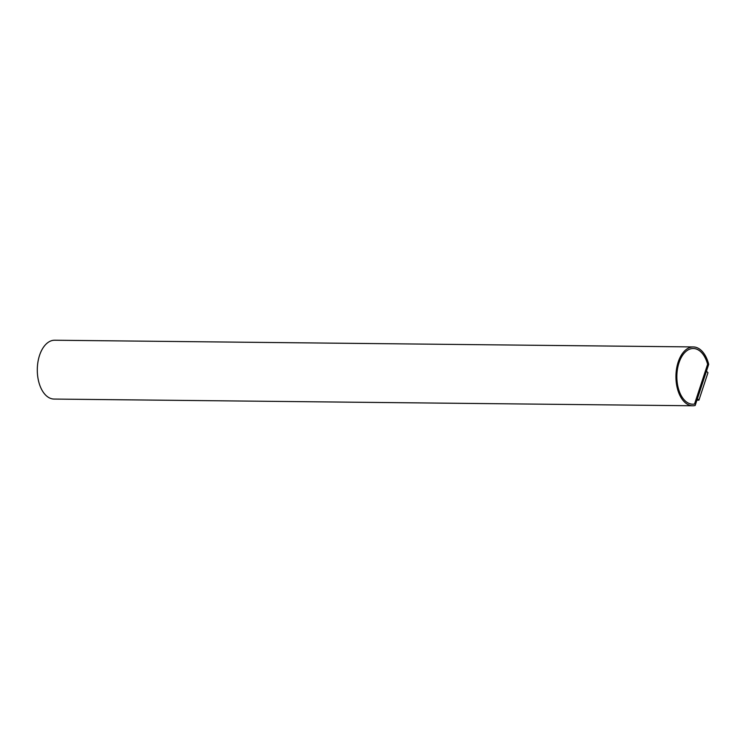 <?xml version="1.0" encoding="UTF-8"?>
<svg xmlns="http://www.w3.org/2000/svg" width="746" height="746" viewBox="0 0 746 746"><rect width="100%" height="100%" fill="white"/><g stroke="black" fill="none" stroke-linecap="round" stroke-linejoin="round"><path stroke-width="1.12" d="M695.16 405.498L708.7 364.328A29.42 17.083 90.6 0 0 693.332 346.937A29.42 17.083 90.6 0 0 675.941 376.171A29.42 17.083 90.6 0 0 692.717 405.768A29.42 17.083 90.6 0 0 695.16 405.498M693.332 346.937L54.691 340.232A29.42 17.083 90.6 0 0 37.3 369.466A29.42 17.083 90.6 0 0 54.076 399.063L692.717 405.768M696.923 400.136L698.937 400.154L707.963 372.702L706.425 371.228M694.601 404.034L707.674 364.262A27.854 16.17 90.6 0 0 693.314 348.503A27.854 16.17 90.6 0 0 676.855 376.18A27.854 16.17 90.6 0 0 692.736 404.201A27.854 16.17 90.6 0 0 694.601 404.034L694.535 404.034A27.854 16.17 -89.4 0 1 692.698 404.201M693.286 348.503A27.854 16.17 -89.4 0 1 707.618 364.262L694.535 404.034M698.937 400.154L697.407 398.681"/></g></svg>
